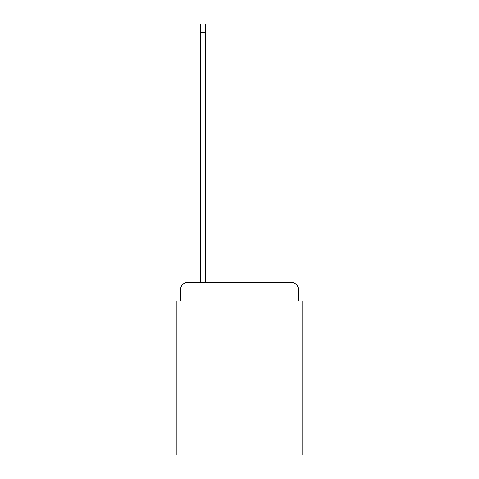 <?xml version="1.0" encoding="UTF-8"?>
<svg xmlns="http://www.w3.org/2000/svg" width="479" height="479" viewBox="0 0 479 479"><rect width="100%" height="100%" fill="white"/><g stroke="black" fill="none" stroke-linecap="round" stroke-linejoin="round"><path stroke-width="0.72" d="M180.547 289.693L180.547 301.01L180.547 289.693A7.299 7.299 0 0 1 187.846 282.388L200.623 282.388L200.623 23.95L205.371 23.95L205.371 282.388L291.154 282.388L187.846 282.388M298.453 301.01L298.453 289.693L298.453 301.01L302.105 301.01L302.105 455.05L176.895 455.05L176.895 301.01L180.547 301.01M298.453 289.693A7.299 7.299 0 0 0 291.154 282.388M200.623 32.344L205.371 32.344"/></g></svg>
